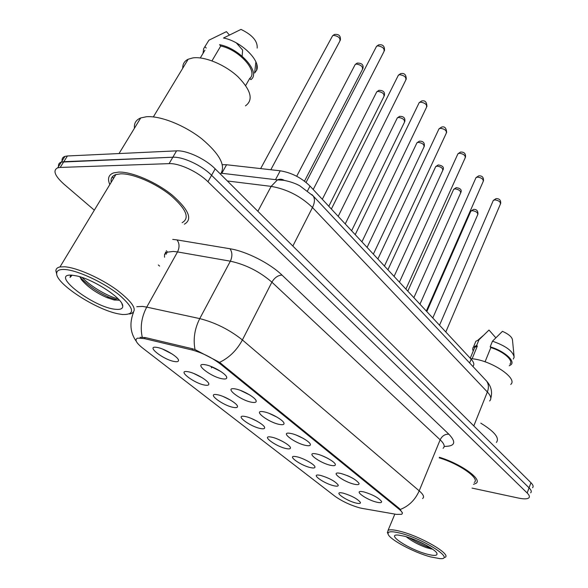 <?xml version="1.0" encoding="UTF-8"?>
<svg xmlns="http://www.w3.org/2000/svg" width="588" height="588" viewBox="0 0 588 588"><rect width="100%" height="100%" fill="white"/><g stroke="black" fill="none" stroke-linecap="round" stroke-linejoin="round"><path stroke-width="0.88" d="M340.834 473.436C350.007 476.199 356.078 479.529 359.04 483.417C359.305 484.703 357.732 484.975 354.329 484.233C344.296 482.109 330.162 472.054 338.784 473.09L340.834 473.436M316.498 453.965C323.297 455.288 334.91 461.742 335.329 464.402C335.572 465.711 334.035 466.019 330.706 465.336C320.364 463.27 305.503 452.459 314.837 453.686L316.498 453.965M290.854 433.452C297.785 434.694 309.986 441.551 310.354 444.388C310.582 445.719 309.075 446.064 305.834 445.432C295.169 443.448 279.506 431.783 289.619 433.246L290.854 433.452M263.791 411.798C270.855 412.952 283.71 420.273 284.011 423.286C284.21 424.632 282.747 425.021 279.609 424.448C268.598 422.559 252.054 409.939 263.027 411.666L263.791 411.798M235.185 388.911C242.388 389.954 255.971 397.797 256.184 401.009C256.361 402.368 254.935 402.795 251.907 402.288C240.543 400.516 223.028 386.808 234.935 388.866L235.185 388.911M204.903 364.678L205.219 364.729C212.68 365.824 226.63 374.1 226.748 377.459C226.887 378.819 225.505 379.282 222.609 378.841C211.092 377.261 192.526 362.575 204.903 364.678M363.95 491.928C372.851 494.655 378.731 497.845 381.583 501.498C381.855 502.762 380.252 502.99 376.783 502.196C367.052 500.028 353.586 490.657 361.554 491.517L363.95 491.928M320.607 475.405C329.523 478.162 335.403 481.396 338.247 485.107C338.445 486.247 336.99 486.467 333.874 485.769C324.451 483.726 310.655 474.126 318.6 475.067L320.607 475.405M296.727 456.758C303.246 458.067 314.646 464.417 314.94 466.879C315.131 468.041 313.705 468.298 310.662 467.644C300.975 465.659 286.481 455.369 295.051 456.479L296.727 456.758M271.605 437.141C278.249 438.383 290.207 445.116 290.45 447.733C290.619 448.909 289.222 449.195 286.268 448.593C276.301 446.682 261.05 435.62 270.304 436.928L271.605 437.141M245.152 416.488C251.914 417.642 264.497 424.815 264.666 427.586C264.82 428.77 263.461 429.093 260.602 428.549C250.348 426.719 234.252 414.805 244.255 416.341L245.152 416.488M217.259 394.702C224.131 395.753 237.405 403.427 237.501 406.367C237.626 407.558 236.31 407.91 233.554 407.425C223.006 405.705 205.984 392.821 216.796 394.629L217.259 394.702M187.792 371.697L187.822 371.697C194.826 372.652 208.828 380.862 208.828 383.986C208.924 385.177 207.652 385.566 205.014 385.14C194.18 383.552 176.135 369.609 187.792 371.697M156.636 347.361L157.18 347.449C164.544 348.581 178.62 357.122 178.517 360.341C178.583 361.532 177.363 361.951 174.849 361.583C164.052 360.224 144.979 345.479 156.636 347.361M343.341 493.163C352.006 495.875 357.702 498.977 360.437 502.475C360.65 503.593 359.165 503.784 355.983 503.034C346.824 500.947 333.668 491.965 341.033 492.766L343.341 493.163M211.842 367.36L211.32 367.89M362.083 508.377L359.709 507.863C350.36 505.202 342.062 501.299 334.822 496.162L142.788 348.184C136.093 342.833 134.38 339.482 137.651 338.137L144.538 338.637L191.967 349.956C202.36 352.807 211.952 357.585 220.75 364.295L399.164 509.267C402.192 511.78 403.015 513.464 401.641 514.294L396.422 514.368L362.083 508.377M165.596 252.031L166.889 253.156M222.352 164.677L226.564 164.75L280.219 170.799C291.582 172.674 301.512 177.767 310.008 186.073L471.164 359.224C473.994 362.362 474.56 364.766 472.877 366.434M162.582 349.074L172.24 354.064M193.695 373.446L202.235 377.753M223.219 396.525L230.525 400.134M251.326 418.443L257.191 421.28M278.234 439.339L282.24 441.243M210.159 366.118L220.654 371.388M240.404 390.381L249.782 394.982M269.061 413.342L277.235 417.26M296.308 435.105L303.099 438.303M322.32 455.81L327.442 458.177M347.486 475.663L350.081 476.846M473.509 484.328L476.14 483.262C482.535 479.316 460.963 463.836 439.412 457.28C460.963 463.836 482.535 479.316 476.14 483.262L473.509 484.328M184.367 224.182C192.849 219.368 188.792 209.673 172.188 195.098C156.085 182.023 131.815 171.608 118.732 172.093L113.682 172.872C108.545 174.754 107.259 178.649 109.824 184.551C107.259 178.649 108.545 174.754 113.682 172.872L118.732 172.093C131.815 171.608 156.085 182.023 172.188 195.098C188.792 209.673 192.849 219.368 184.367 224.182M532.537 487.724C533.676 486.614 533.147 484.953 530.949 482.719L215.186 168.859C205.425 158.892 186.609 150.131 176.554 150.859L67.429 155.974L63.813 161.693L61.336 162.09C59.145 162.817 58.212 164.295 58.535 166.514C58.212 164.295 59.145 162.817 61.336 162.09L172.835 157.231L63.813 161.693L60.182 167.44L57.712 167.815C52.611 170.329 54.699 175.783 63.967 184.169L94.323 210.173M215.186 168.859L211.577 175.283C201.75 165.353 182.883 156.562 172.835 157.231C182.883 156.562 201.75 165.353 211.577 175.283L529.068 487.842L211.577 175.283L207.946 181.743C198.06 171.843 179.134 163.03 169.101 163.633L60.182 167.44M530.677 492.803C531.809 491.715 531.273 490.069 529.068 487.842C531.273 490.069 531.809 491.715 530.677 492.803M140.04 337.314L145.148 337.527L192.577 348.809L195.032 349.595L219.574 362.362L399.45 508.576L402.457 512.912M158.312 264.967L159.62 266.085M472.039 488.091L518.572 498.087C523.82 499.175 527.23 499.116 528.81 497.904C529.935 496.838 529.384 495.199 527.171 492.994L207.946 181.743M112.587 176.525L113.381 178.678L112.587 176.525M67.429 155.974L64.945 156.393C62.74 157.143 61.799 158.635 62.108 160.869M400.443 533.213C391.601 531.023 387.477 531.317 388.087 534.088C389.256 539.314 413.974 552.536 430.592 556.909L439.714 558.6C456.207 560.077 424.088 539.027 400.443 533.213M445.006 557.358C452.032 554.609 420.905 536.359 400.259 531.324C394.011 529.729 389.947 529.398 388.08 530.325L387.543 532.757M510.729 384.449C518.263 378.554 491.678 360.562 472.399 358.79L470.598 358.621M427.064 554.139C434.187 555.998 437.487 555.792 436.965 553.521C436.002 549.567 416.627 539.277 404.206 536.168L398.069 535.051C385.383 534 409.336 549.596 427.064 554.139M406.19 536.726C411.791 541.158 418.553 544.804 426.454 547.663L432.783 549.288M509.921 364.104C513.949 360.606 503.335 351.293 490.833 347.574L485.056 361.826M514.037 355.916L512.493 340.099C512.17 337.13 508.826 334.204 502.453 331.331L492.472 341.194L490.179 346.839L490.833 347.574M513.317 359.04L514.162 357.129C512.957 351.154 505.731 345.84 492.472 341.194M509.252 365.78L511.104 364.641C515.492 360.856 503.688 350.683 490.179 346.839M472.12 358.761L477.324 346.111L474.722 347.39L473.862 349.47M496.39 442.433C499.807 438.082 494.604 431.651 480.786 423.154M474.259 482.41C480.367 478.669 459.5 463.858 439.177 457.846M495.802 337.769L488.995 330.044L488.628 330.368M477.324 346.111L476.662 345.384L478.963 339.791L475.861 341.253L474.935 343.502M478.963 339.791L488.995 330.044M476.662 345.384L473.002 347.552L472.664 349.346L473.193 351.102M426.748 545.495L414.841 539.806M431.188 548.185C424.426 546.105 417.113 542.614 409.263 537.711M65.018 269.517C59.564 269.179 56.779 270.465 56.676 273.361C55.603 283.578 96.131 309.788 118.438 313.867L122.231 314.492C135.571 314.984 134.586 308.472 119.283 294.956C104.01 282.608 77.822 270.333 65.018 269.517M129.492 313.977L130.845 313.742C138.209 310.692 133.432 302.673 116.52 289.686C100.232 277.926 76.66 267.547 64.606 266.776L59.969 266.959C57.286 267.511 55.926 268.812 55.889 270.855L56.72 274.074M182.126 222.668C190.086 218.148 186.293 209.063 170.726 195.407C155.651 183.169 132.939 173.409 120.658 173.835L115.858 174.577C112.087 175.893 110.537 178.458 111.206 182.265M220.493 174.136C226.123 165.956 219.905 154.196 201.831 138.864C184.47 125.171 160.134 115.52 146.338 116.747L140.723 117.945C136.004 119.878 133.917 123.304 134.454 128.228M245.461 105.855C253.619 99.989 251.113 90.287 237.956 76.734C225.101 64.709 204.712 56.213 192.915 57.896L188.189 59.212C184.426 61.049 182.618 64.041 182.765 68.186M115.601 309.288C120.378 309.773 122.76 308.751 122.745 306.223C123.48 299.101 94.455 279.712 77.021 275.993L72.236 275.191C48.437 272.964 93.632 307.73 115.601 309.288M80.762 278.624L81.703 279.976C87.825 287.04 96.248 292.92 106.95 297.616L114.293 300.034L119.313 300.078M70.994 275.133L70.06 277.426L72.14 275.184M245.681 85.503L249.738 78.373C258.61 71.699 239.529 49.855 220.757 46.011L211.967 60.851M257.184 48.091C257.698 41.116 252.303 34.883 240.992 29.4L223.506 38.022C241.198 41.263 261.197 61.056 256.647 70.207L254.604 73.066L255.898 61.909M249.738 78.373L250.87 79.63C261.234 72.758 240.022 48.429 219.559 44.673L220.757 46.011M200.295 57.94L204.94 50.186M242.131 56.183L242.638 50.053L236.347 42.909M229.349 34.949L226.431 31.634L208.953 40.175L203.624 48.73L203.051 53.346M206.212 48.062L205.014 46.746M70.06 277.426L70.457 275.662M118.195 298.888C108.956 296.859 91.346 287.172 82.151 277.477M118.408 300.328L109.177 297.3C97.718 292.221 88.002 285.525 80.019 277.227M144.538 338.637L145.148 337.527M191.967 349.956L192.577 348.809M220.75 364.295L221.147 363.509M399.164 509.267L399.45 508.576M469.628 362.965L471.164 359.224M307.568 190.806L310.008 186.073M275.507 179.656L280.219 170.799M221.808 173.284L226.564 164.75M164.809 254.457L164.471 254.016M142.252 337.181C140.04 327.031 141.539 317.005 146.735 307.112L177.525 251.929L173.342 251.444L167.462 252.142C165.096 253.112 164.133 254.817 164.581 257.257M136.784 306.693L142.561 306.421L146.735 307.112L199.751 318.608C215.304 322.591 229.518 329.706 242.396 339.945L419.2 490.84C415.194 499.866 408.917 506.062 400.362 509.428M219.574 362.362C229.224 357.717 236.832 350.25 242.396 339.945L271.891 282.166C259.631 271.575 245.791 264.578 230.356 261.182L177.525 251.929C179.685 247.298 179.509 243.292 177.003 239.904L229.967 248.753C246.159 251.267 269.943 263.321 282.005 275.081L448.887 434.216C456.589 442.367 455.031 446.432 444.197 446.395M195.032 349.595C193.033 339.166 194.606 328.839 199.751 318.608L230.356 261.182C232.503 256.375 232.378 252.23 229.967 248.753M443.08 448.284C445.226 446.579 444.256 443.749 440.162 439.802L419.2 490.84C423.485 494.596 424.61 497.161 422.574 498.528M172.71 239.389L177.003 239.904M527.171 492.994L530.949 482.719M169.101 163.633L176.554 150.859M448.887 434.216C445.087 433.966 442.176 435.833 440.162 439.802L271.891 282.166C274.581 277.646 277.955 275.28 282.005 275.081M489.598 400.972C491.744 398.936 491.002 395.937 487.356 391.968L473.803 425.91M485.254 379.657L486.644 381.134C488.694 384.14 488.937 387.749 487.356 391.968L312.478 207.513C300.666 196.171 286.893 189.13 271.149 186.374L257.875 211.29M221.235 173.21L277.418 179.884L271.149 186.374L227.38 180.979M311.831 194.532L313.235 196.002C315.036 198.913 314.786 202.75 312.478 207.513L292.846 246.049M490.804 398.26C492.56 391.873 491.171 386.169 486.644 381.134L313.235 196.002L299.784 185.786C295.426 183.39 290.127 181.567 283.901 180.318L277.418 179.884C279.837 178.848 282.122 179.009 284.276 180.376M432.79 317.99L477.684 214.76C478.037 212.753 476.295 211.379 472.436 210.651L470.856 211.129L470.591 211.724M445.807 331.977L500.381 204.139C500.792 202.022 498.999 200.604 495 199.876L493.303 200.405L493.016 201.074M413.871 297.668L460.544 193.18C460.963 191.049 459.177 189.615 455.193 188.866L453.657 189.343L453.363 190.005M394.078 276.404L442.646 170.645C443.131 168.388 441.309 166.882 437.178 166.117L435.708 166.595L435.37 167.323M373.351 254.126L423.933 147.103C424.492 144.707 422.632 143.119 418.355 142.34L416.943 142.811L416.561 143.604M351.609 230.775L404.353 122.48C404.992 119.93 403.089 118.254 398.649 117.453L397.312 117.916L396.885 118.791M426.322 311.045L483.152 181.567C483.63 179.318 481.8 177.826 477.662 177.084L476.015 177.62L475.685 178.355M405.889 289.09L465.123 157.966C465.681 155.577 463.814 154.005 459.515 153.248L457.934 153.784L457.567 154.593M384.442 266.048L446.248 133.27C446.895 130.727 444.984 129.066 440.522 128.294L439.008 128.816L438.589 129.713M328.795 206.263L383.846 96.689C384.574 93.984 382.626 92.213 378.01 91.39L376.761 91.831L376.276 92.794M304.481 181.163L362.333 69.663C363.163 66.775 361.172 64.908 356.372 64.055L355.211 64.474L354.66 65.525M270.818 169.741L339.754 41.3C340.687 38.227 338.651 36.243 333.646 35.361L332.595 35.75L331.97 36.897M361.907 241.837L426.462 107.398C427.204 104.686 425.256 102.937 420.611 102.143L419.185 102.65L418.707 103.635M338.196 216.362L405.698 80.255C406.551 77.366 404.559 75.514 399.722 74.691L398.385 75.183L397.841 76.271M313.206 189.512L383.883 51.759C384.853 48.672 382.817 46.709 377.775 45.857L376.54 46.32L375.923 47.51M310.185 443.955L310.354 444.388M283.806 422.75L284.011 423.286M255.942 400.355L256.184 401.009M226.461 376.665L226.748 377.459M290.288 447.306L290.45 447.733M264.475 427.072L264.666 427.586M237.273 405.749L237.501 406.367M208.564 383.251L208.828 383.986M178.215 359.466L178.517 360.341M166.272 254.259L165.382 252.406M166.331 250.716L167.462 252.142M136.328 341.385C130.293 333.021 129.338 323.356 133.469 312.404M57.712 167.815L64.945 156.393M477.934 214.223C478.044 210.783 476.574 209.174 473.546 209.401L470.856 211.129L426.807 311.559M439.53 325.238L493.303 200.405L496.081 198.612C499.447 198.546 500.976 200.192 500.66 203.544M460.83 192.585C462.021 189.917 460.5 188.27 456.273 187.645L453.657 189.343L407.8 291.141M442.97 169.998C444.293 167.323 442.713 165.632 438.229 164.934L435.708 166.595L387.911 269.774M424.301 146.39C424.764 142.737 423.117 141.002 419.362 141.194L416.943 142.811L367.081 247.394M404.772 121.701C405.426 118.048 403.706 116.27 399.612 116.358L397.312 117.916L345.237 223.925M419.95 304.202L476.015 177.62L478.713 175.856C482.145 175.614 483.726 177.304 483.461 180.913M399.421 282.144L457.934 153.784L460.536 152.057C464.226 151.895 465.872 153.622 465.483 157.253M377.871 258.985L439.008 128.816L441.5 127.148C444.579 126.097 446.299 127.875 446.652 132.484M388.087 534.088L387.345 532.287M394.842 514.096L388.08 530.325M474.722 347.39L470.253 358.239M482.888 335.836L478.11 340.011M475.861 341.253L473.568 346.817M430.57 548.891L431.937 548.692M56.676 273.361L55.889 270.855M115.858 174.577L59.969 266.959M140.723 117.945L119.019 153.556M188.189 59.212L153.35 116.909M121.863 303.562L122.745 306.223M256.772 64.46L256.647 70.207M106.95 297.616L109.177 297.3M384.309 95.844C385.147 92.132 383.347 90.295 378.915 90.346L376.761 91.831L322.305 199.288M362.862 68.745C363.854 64.923 361.965 63.034 357.21 63.078L355.211 64.474L296.69 176.253M340.349 40.3C340.864 35.868 338.886 33.92 334.418 34.457L332.595 35.75L260.653 168.594M355.218 234.649L419.185 102.65L421.545 101.04C424.977 100.092 426.77 101.922 426.925 106.531M331.375 209.034L398.385 75.183L400.59 73.662C404.404 72.816 406.286 74.698 406.227 79.306M306.061 182.405L376.54 46.32L378.576 44.894C382.803 44.181 384.772 46.121 384.478 50.722"/></g></svg>

